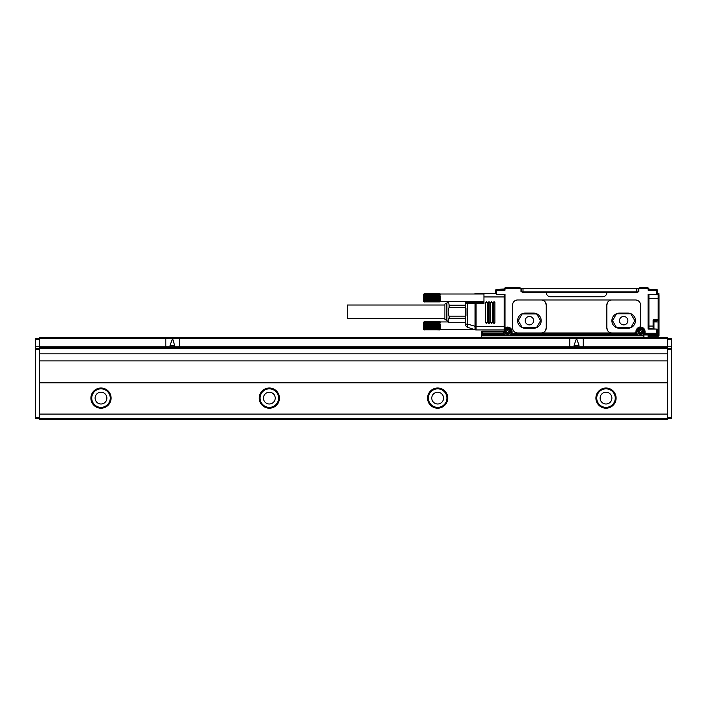<?xml version="1.0" encoding="UTF-8"?>
<svg xmlns="http://www.w3.org/2000/svg" width="707" height="707" viewBox="0 0 707 707"><rect width="100%" height="100%" fill="white"/><g stroke="black" fill="none" stroke-linecap="round" stroke-linejoin="round"><path stroke-width="1.06" d="M648.929 328.64L648.08 329.091L656.503 329.091L656.503 334.146A0.84 0.84 0 0 0 657.342 333.297A0.84 0.84 0 0 1 656.503 334.146L645.049 334.146A0.84 0.84 0 0 1 644.21 333.297L644.21 331.618A3.703 3.703 0 0 0 640.507 327.915A3.703 3.703 0 0 0 636.804 331.618L637.14 334.146L544.726 334.146M571.663 334.146L637.14 334.146L510.896 334.146L510.896 331.618A3.367 3.367 0 0 0 507.529 328.251A3.367 3.367 0 0 0 504.162 331.618L504.162 334.146L482.271 334.146A0.84 0.84 0 0 1 481.432 333.297L481.432 331.954L481.432 333.297A0.84 0.84 0 0 0 482.271 334.146A0.84 0.84 0 0 1 481.432 333.297A0.84 0.84 0 0 0 482.271 334.146L481.432 334.146L481.432 334.985L481.432 333.297A0.84 0.84 0 0 0 482.271 334.146A0.84 0.84 0 0 1 481.432 333.297A0.84 0.84 0 0 0 482.271 334.146A0.84 0.84 0 0 1 481.432 333.297L482.271 333.297L482.271 334.146M648.239 334.128L648.08 334.985L643.874 334.985L643.874 334.146L645.049 334.146L643.874 334.146L643.874 331.618L645.049 331.618A4.542 4.542 0 0 0 639.278 327.244A1.679 1.679 0 0 0 640.507 325.618L640.507 305.017A5.046 5.046 0 0 0 635.46 299.971L517.621 299.971A5.046 5.046 0 0 0 512.575 305.017L512.575 327.915A5.046 5.046 0 0 0 517.621 332.962L541.191 332.962A5.046 5.046 0 0 0 546.246 327.915L546.246 305.017A5.046 5.046 0 0 0 541.191 299.971M643.874 333.297L643.874 333.766L645.049 333.297L645.049 331.618M644.21 333.297A0.84 0.84 0 0 0 645.049 334.146L645.049 333.297L657.342 333.297L657.174 329.091L649.15 328.755M643.874 334.985L643.874 335.825L481.432 335.825L481.432 334.985L643.874 334.985M643.874 337.504L643.874 335.825M637.643 334.146L635.964 334.146A0.84 0.84 0 0 0 636.804 333.297A0.84 0.84 90 0 1 635.964 334.146A0.84 0.84 0 0 0 636.804 333.297L635.964 333.297L635.964 334.146L510.383 334.146M637.14 291.894L637.14 292.565L636.3 292.565L636.3 291.894L638.324 291.894A0.504 0.504 0 0 0 638.828 291.381L638.828 288.695L648.08 288.695L648.08 290.206L649.265 289.366L656.503 289.366A0.84 0.84 0 0 1 657.342 290.206L657.174 294.412L656.503 294.748L648.08 294.412L648.08 329.091L648.84 328.419M634.939 291.894L634.939 292.565L636.3 292.565L546.246 292.565A4.207 4.207 0 0 0 550.453 296.772L602.629 296.772A4.207 4.207 0 0 0 606.845 292.565M546.246 292.565L522.676 292.565L522.676 291.894L521.501 291.894A0.504 0.504 0 0 1 520.988 291.381L520.988 288.695L504.162 288.695L505.001 290.206L503.826 289.366L504.162 289.03L496.579 289.366L503.826 289.366M639.278 327.244A4.542 4.542 0 0 0 635.964 331.618L635.964 331.283A1.679 1.679 0 0 1 634.276 332.962L541.191 332.962M648.929 334.146L648.929 337.504M481.432 337.504L481.432 335.825M644.21 331.618A3.703 3.703 0 0 0 640.507 327.915A3.703 3.703 0 0 0 636.804 331.618L637.14 331.618A3.367 3.367 0 0 1 640.507 328.251A3.367 3.367 0 0 1 643.874 331.618M524.886 291.894L524.886 292.565L522.676 291.894M495.74 293.193L495.74 290.206L496.279 294.748L505.001 294.412L496.579 294.412L496.579 290.206L495.74 290.206A0.84 0.84 0 0 1 496.579 289.366A0.84 0.84 0 0 0 495.74 290.206A0.84 0.84 0 0 1 496.579 289.366L496.579 290.206L505.001 290.206L505.001 287.846L520.149 287.846L520.988 288.695M503.826 294.748L505.001 294.412L505.001 327.836L504.162 327.836A0.84 0.84 0 0 0 505.47 328.534A3.703 3.703 0 0 1 511.232 331.618L511.232 333.297A0.84 0.84 0 0 0 512.071 334.146A0.84 0.84 0 0 1 511.232 333.297L511.232 331.618L512.071 331.618A4.542 4.542 0 0 0 505.001 327.836L505.47 328.534A0.84 0.84 0 0 1 504.162 327.836M607.755 330.814L606.845 327.915A5.046 5.046 0 0 0 611.891 332.962M607.755 302.119L606.845 305.017L606.845 327.915M545.327 302.119L546.246 305.017M545.327 330.814L546.246 327.915M648.929 295.499L648.929 328.516M638.828 288.695L639.667 287.846L648.08 287.846L648.929 288.695L648.08 290.206L656.503 290.206L656.503 294.412L648.08 294.412L648.929 294.863M648.929 288.695L648.08 288.695L648.08 287.846M659.021 327.827L659.021 334.818A0.84 0.84 0 0 1 658.182 335.657A0.84 0.84 0 0 0 659.021 334.818L658.951 331.866L657.342 331.362M658.526 331.442A0.84 0.84 -0 0 0 658.182 331.362L658.182 334.818L659.021 334.818A0.84 0.84 0 0 1 658.182 335.657L648.929 335.657M636.804 291.894L636.804 288.527L638.492 288.527L638.828 291.381M504.162 289.605L505.001 287.846M504.312 330.602L504.162 331.618L504.312 330.602A1.679 1.679 0 0 0 504.162 330.496L504.162 331.115L482.271 331.115L482.271 333.297L504.162 333.297A0.84 0.84 0 0 1 503.313 334.146A0.84 0.84 0 0 0 504.162 333.297A0.84 0.84 0 0 1 503.313 334.146A0.84 0.84 0 0 0 504.162 333.297A0.84 0.84 0 0 1 503.313 334.146L503.313 331.954L481.432 331.954A0.84 0.84 0 0 1 482.271 331.115A0.84 0.84 0 0 0 481.432 331.954A0.84 0.84 0 0 1 482.271 331.115A0.84 0.84 0 0 0 481.432 331.954M504.162 329.294A1.679 1.679 0 0 0 504.895 329.515L505.47 328.534M505.001 334.146L503.313 334.146A0.84 0.84 0 0 0 504.162 333.297A0.84 0.84 0 0 1 503.313 334.146A0.84 0.84 0 0 0 504.162 333.297L504.162 331.954L503.313 331.954L503.313 331.115A0.84 0.84 0 0 1 504.162 331.954A0.84 0.84 0 0 0 503.313 331.115A0.84 0.84 0 0 1 504.162 331.954A0.84 0.84 0 0 0 503.313 331.115L504.162 331.115L504.162 326.563L476.085 326.563L476.085 302.835L466.841 302.835L483.959 302.835L483.959 303.674L475.024 303.674L475.29 302.835M504.895 329.515L505.655 328.817M636.3 291.894L523.516 291.894L523.516 292.565M636.804 288.527L521.324 288.527L521.324 291.858M504.162 295.164L504.162 326.563M611.891 299.971A5.046 5.046 0 0 0 606.845 305.017M619.465 313.104A7.574 7.574 0 0 0 611.891 320.678A7.574 7.574 0 0 0 619.465 328.251L627.887 328.251A7.574 7.574 0 0 0 635.46 320.678A7.574 7.574 0 0 0 627.887 313.104L619.465 313.104M525.204 313.104A7.574 7.574 0 0 0 517.621 320.678A7.574 7.574 0 0 0 525.204 328.251L533.617 328.251A7.574 7.574 0 0 0 541.191 320.678A7.574 7.574 0 0 0 533.617 313.104L525.204 313.104M657.174 294.412L656.503 294.748M649.265 289.366L656.503 289.366A0.84 0.84 0 0 1 657.342 290.206L656.503 290.206L656.503 289.366A0.84 0.84 0 0 1 657.342 290.206M658.35 325.724L659.021 325.724L659.021 326.316L659.021 319.829L653.135 319.829L653.135 326.06L648.929 326.06M659.021 294.837L659.021 319.829A0.84 0.84 0 0 1 658.182 320.678L654.479 320.678L653.135 319.829L653.975 321.181L653.975 328.755M659.021 332.193L659.021 326.316L658.35 326.316M659.021 298.204L659.021 301.147M657.342 293.237L658.182 293.237L657.342 293.237M495.757 293.573L476.085 293.573A3.367 3.367 0 0 0 475.024 293.75L475.104 293.997M483.959 302.835L483.959 293.573M494.9 302.499L494.06 301.65L493.221 302.499L493.221 322.692L494.06 323.541L494.9 322.692L494.9 302.499L493.221 302.499M492.372 302.499L491.533 301.65L490.693 302.499L490.693 322.692L491.533 323.541L492.372 322.692L492.372 302.499L490.693 302.499M489.854 302.499L489.005 301.65L488.166 302.499L488.166 322.692L489.005 323.541L489.854 322.692L489.854 302.499L488.166 302.499M487.326 302.499L486.487 301.65L485.638 302.499L485.638 322.692L486.487 323.541L487.326 322.692L487.326 302.499L485.638 302.499M504.162 329.93L476.085 329.93A3.367 3.367 0 0 1 475.024 329.762A3.367 3.314 -71.6 0 0 476.094 329.93A3.367 3.367 0 0 1 475.024 329.762L475.024 303.674L467.742 303.674L468.007 302.835M648.929 334.818L658.182 334.818L658.182 336.249A0.84 0.84 0 0 0 659.021 335.401A0.84 0.84 0 0 1 658.182 336.249A0.84 0.84 0 0 0 659.021 335.401A0.84 0.84 0 0 1 658.182 336.249L648.929 336.249M641.7 333.792A2.483 2.483 0 0 0 642.69 330.425A2.483 2.483 0 0 0 639.314 329.435A2.483 2.483 0 0 0 638.333 332.811A2.483 2.483 0 0 0 641.7 333.792A2.483 2.483 0 0 0 642.69 330.425A2.483 2.483 0 0 0 639.314 329.435A2.483 2.483 0 0 0 638.333 332.811A2.483 2.483 0 0 0 641.7 333.792M508.713 333.792A2.483 2.483 0 0 0 509.703 330.425A2.483 2.483 0 0 0 506.336 329.435A2.483 2.483 0 0 0 505.346 332.811A2.483 2.483 0 0 0 508.713 333.792A2.483 2.483 0 0 0 509.703 330.425A2.483 2.483 0 0 0 506.336 329.435A2.483 2.483 0 0 0 505.346 332.811A2.483 2.483 0 0 0 508.713 333.792M658.182 293.237A0.84 0.84 0 0 1 659.021 294.077A0.84 0.84 0 0 0 658.182 293.237A0.84 0.84 0 0 1 659.021 294.077A0.84 0.84 0 0 0 658.182 293.237L658.182 320.678L653.975 321.181M658.685 298.204L658.685 300.811M476.085 293.997L476.085 293.573A3.367 3.367 0 0 0 475.024 293.75L474.282 293.997M616.99 313.775L630.361 313.775A0.84 0.84 0 0 1 631.086 314.191L634.586 320.253A0.84 0.84 0 0 1 634.586 321.093L631.086 327.155A0.84 0.84 0 0 1 630.361 327.58L616.99 327.58A0.84 0.84 0 0 1 616.257 327.155L612.766 321.093A0.84 0.84 0 0 1 612.766 320.253L616.257 314.191A0.84 0.84 0 0 1 616.99 313.775M536.922 314.359A0.84 0.84 0 0 0 536.189 313.943L522.623 313.943A0.84 0.84 0 0 0 521.899 314.359L518.496 320.253A0.84 0.84 0 0 0 518.496 321.093L521.899 326.988A0.84 0.84 0 0 0 522.623 327.412L536.189 327.412A0.84 0.84 0 0 0 536.922 326.988L540.325 321.093A0.84 0.84 0 0 0 540.325 320.253L536.922 314.359M640.842 329.762L640.842 330.858L642.363 331.283L642.363 331.954L641.267 331.954L640.842 333.465L640.171 333.465L640.171 332.378L638.66 331.954L638.66 331.283L639.747 331.283L640.171 329.762L640.842 329.762M507.865 329.762L507.865 330.858L509.376 331.283L509.376 331.954L508.28 331.954L507.865 333.465L507.184 333.465L507.184 332.378L505.673 331.954L505.673 331.283L506.769 331.283L507.184 329.762L507.865 329.762M465.445 301.571L465.445 303.453A0.84 0.813 0 0 1 466.284 302.649L466.841 302.835L466.187 303.674L467.742 303.674L467.742 324.142A3.367 1.016 108.4 0 0 467.742 327.332L475.024 329.762M653.975 327.076L653.975 327.544M653.975 321.941L658.111 321.941L658.111 329.515L657.263 329.515M467.742 327.332A3.367 3.367 0 0 1 465.445 324.142L465.674 325.379M476.085 329.922L476.085 326.563L467.742 324.142L465.445 324.142L465.445 303.453L466.187 303.674M465.445 317.788L465.948 315.481L465.445 305.716M623.671 324.884A4.207 4.207 0 0 0 627.887 320.678A4.207 4.207 0 0 0 623.671 316.471A4.207 4.207 0 0 0 619.465 320.678A4.207 4.207 0 0 0 623.671 324.884M529.41 324.884A4.207 4.207 0 0 0 533.617 320.678A4.207 4.207 0 0 0 529.41 316.471A4.207 4.207 0 0 0 525.204 320.678A4.207 4.207 0 0 0 529.41 324.884M658.111 321.941L658.111 329.515M440.364 293.997L483.959 293.997M440.364 294.121L439.94 293.661L440.364 294.121M440.364 294.404L439.94 293.935L440.364 294.404M440.364 294.837L439.94 294.377L440.364 294.837M440.364 296.427L423.944 296.427L439.94 296.48M440.364 297.187L423.944 297.187L439.94 297.338M440.364 297.983L423.944 297.983L439.94 298.221M440.364 298.761L423.944 298.761L439.94 299.079M440.364 299.503L423.944 299.503L439.94 299.883M440.364 300.722L439.94 301.182L440.364 300.722M440.364 301.315L439.94 301.783L440.364 301.315M440.364 301.527L439.94 301.969L440.364 301.527M440.364 301.571L483.959 301.571M465.445 318.309L449.104 318.309C447.867 319.767 447.867 321.234 449.104 322.692L465.445 322.692M465.445 305.203L449.104 305.203L448.592 301.571M465.445 307.359L449.104 307.359C447.867 310.293 447.867 313.219 449.104 316.144L465.445 316.144M449.104 305.203L449.104 307.359M449.104 318.309L449.104 316.144M448.273 301.571L446.921 302.914L446.921 320.589L449.033 322.692M424.368 299.883L424.368 301.986L423.528 301.147L423.528 294.412L424.368 293.573L423.944 295.72L439.94 295.676M440.364 296.065L424.368 295.676M424.368 295.305L439.94 295.305M424.368 294.969L439.94 294.969M424.368 294.651L439.94 294.651M424.368 294.377L439.94 294.377M424.368 294.139L439.94 294.139M424.368 293.935L439.94 293.935M424.368 293.776L439.94 293.776M424.368 293.661L439.94 293.661M424.368 301.898L439.94 301.898M424.368 301.783L439.94 301.783M424.368 301.624L439.94 301.624M424.368 301.429L439.94 301.429M424.368 301.182L439.94 301.182M424.368 300.908L439.94 300.908M424.368 300.599L439.94 300.599M424.368 300.254L439.94 300.254M440.364 299.141L423.944 299.141L439.94 299.494M440.364 298.372L423.944 298.372L439.94 298.654M440.364 297.585L423.944 297.585L439.94 297.78M440.364 296.799L423.944 296.799L439.94 296.905M423.944 296.065L439.94 296.074M446.921 320.174L446.25 320.174L446.25 303.338L446.921 303.338M446.25 320.174L444.906 319.396L444.906 304.116L446.25 303.338M444.906 305.017L347.27 305.017L347.27 318.486L444.906 318.486M440.364 324.743L423.944 324.743L439.94 324.849M440.364 325.529L423.944 325.529L439.94 325.724M440.364 326.316L423.944 326.316L439.94 326.599M440.364 327.085L423.944 327.085L439.94 327.438M440.364 328.402L439.94 328.852L440.364 328.402M440.364 328.905L439.94 329.374L440.364 328.905M440.364 329.259L439.94 329.727L440.364 329.259M440.364 329.462L439.94 329.913L440.364 329.462M474.282 329.515L423.944 329.506L439.94 329.913M448.273 321.941L423.944 321.941L439.94 321.544M440.364 322.065L439.94 321.605L440.364 322.065M440.364 322.348L439.94 321.879L440.364 322.348M440.364 322.781L439.94 322.321L440.364 322.781M440.364 327.447L423.944 327.447L424.368 329.913M424.368 329.842L439.94 329.842M424.368 329.727L439.94 329.727M424.368 329.568L439.94 329.568M424.368 329.374L439.94 329.374M424.368 329.126L439.94 329.126M424.368 328.852L439.94 328.852M424.368 328.543L439.94 328.543M424.368 328.198L439.94 328.198M424.368 327.827L439.94 327.827M440.364 326.705L423.944 326.705L439.94 327.023M440.364 325.927L423.944 325.927L439.94 326.166M440.364 325.132L423.944 325.132L439.94 325.282M440.364 324.372L423.944 324.372L439.94 324.425M424.368 321.544L423.944 323.665L439.94 323.62M424.368 321.517L423.528 322.357L423.528 329.091L424.368 329.93M424.368 323.249L439.94 323.249M424.368 322.913L439.94 322.913M424.368 322.595L439.94 322.595M424.368 322.321L439.94 322.321M424.368 322.083L439.94 322.083M424.368 321.879L439.94 321.879M424.368 321.72L439.94 321.72M424.368 321.605L439.94 321.605M39.557 382.787L667.443 382.787L667.443 360.906L39.557 360.906L39.557 419.154L667.443 419.154L667.443 414.099L39.557 414.099M667.443 382.787L667.443 414.099M35.35 348.454L35.35 338.353L166.649 338.353A0.84 0.84 0 0 0 165.809 339.192L165.809 345.926A0.84 0.84 0 0 0 166.649 346.766L178.438 346.766A0.84 0.84 0 0 0 179.278 345.926L179.278 339.192A0.84 0.84 0 0 0 178.429 338.353L667.443 338.353L667.443 347.605L39.557 347.605L39.557 337.504L667.443 337.504L667.443 338.353L671.65 338.353L671.65 418.305L35.35 418.305L35.35 348.454L39.557 348.454L39.557 360.906M667.443 347.605L667.443 348.454L671.65 348.454M667.443 360.906L667.443 348.454L39.557 348.454L39.557 347.605M111.096 398.112A10.101 10.101 0 0 1 101.004 408.204A10.101 10.101 0 0 1 90.903 398.112A10.101 10.101 0 0 1 101.004 388.01A10.101 10.101 0 0 1 111.096 398.112M279.433 398.112A10.101 10.101 0 0 1 269.332 408.204A10.101 10.101 0 0 1 259.23 398.112A10.101 10.101 0 0 1 269.332 388.01A10.101 10.101 0 0 1 279.433 398.112M447.77 398.112A10.101 10.101 0 0 1 437.668 408.204A10.101 10.101 0 0 1 427.567 398.112A10.101 10.101 0 0 1 437.668 388.01A10.101 10.101 0 0 1 447.77 398.112M616.097 398.112A10.101 10.101 0 0 1 605.996 408.204A10.101 10.101 0 0 1 595.904 398.112A10.101 10.101 0 0 1 605.996 388.01A10.101 10.101 0 0 1 616.097 398.112M671.65 346.766L570.646 346.766A0.84 0.84 0 0 1 569.807 345.926L569.807 339.192A0.84 0.84 0 0 1 570.646 338.353M667.443 353.836L39.557 353.836M582.435 346.766A0.84 0.84 0 0 0 583.275 345.926L583.275 339.192A0.84 0.84 0 0 0 582.435 338.353M110.257 398.112A9.262 9.262 0 0 0 101.004 388.85A9.262 9.262 0 0 0 91.742 398.112A9.262 9.262 0 0 0 101.004 407.365A9.262 9.262 0 0 0 110.257 398.112M278.593 398.112A9.262 9.262 0 0 0 269.332 388.85A9.262 9.262 0 0 0 260.079 398.112A9.262 9.262 0 0 0 269.332 407.365A9.262 9.262 0 0 0 278.593 398.112M446.921 398.112A9.262 9.262 0 0 0 437.668 388.85A9.262 9.262 0 0 0 428.407 398.112A9.262 9.262 0 0 0 437.668 407.365A9.262 9.262 0 0 0 446.921 398.112M615.258 398.112A9.262 9.262 0 0 0 605.996 388.85A9.262 9.262 0 0 0 596.743 398.112A9.262 9.262 0 0 0 605.996 407.365A9.262 9.262 0 0 0 615.258 398.112M106.89 398.112A5.895 5.895 0 0 1 101.004 403.997A5.895 5.895 0 0 1 95.109 398.112A5.895 5.895 0 0 1 101.004 392.217A5.895 5.895 0 0 1 106.89 398.112M275.226 398.112A5.895 5.895 0 0 1 269.332 403.997A5.895 5.895 0 0 1 263.446 398.112A5.895 5.895 0 0 1 269.332 392.217A5.895 5.895 0 0 1 275.226 398.112M443.554 398.112A5.895 5.895 0 0 1 437.668 403.997A5.895 5.895 0 0 1 431.774 398.112A5.895 5.895 0 0 1 437.668 392.217A5.895 5.895 0 0 1 443.554 398.112M611.891 398.112A5.895 5.895 0 0 1 605.996 403.997A5.895 5.895 0 0 1 600.11 398.112A5.895 5.895 0 0 1 605.996 392.217A5.895 5.895 0 0 1 611.891 398.112M574.04 345.299L574.349 345.758L579.042 345.299L576.859 339.413L576.223 339.413L574.04 345.299M174.726 345.758L172.862 339.413L172.225 339.413L170.034 345.299L174.726 345.758M166.649 338.353L178.429 338.353M656.503 334.146A0.84 0.84 0 0 0 657.342 333.297A0.84 0.84 0 0 1 656.503 334.146M636.804 331.618L635.964 331.618L635.964 333.297L512.071 333.297L512.071 334.146A0.84 0.84 0 0 1 511.232 333.297L512.071 333.297L512.071 331.618M648.929 334.985L648.08 334.985L648.08 337.504M523.012 291.894L523.012 288.527M633.154 291.894L633.154 292.565M526.671 291.894L526.671 292.565M659.021 335.312A0.84 0.592 180 0 1 658.182 335.905L648.929 335.905M648.929 298.283L659.021 298.283M504.162 296.94L483.959 296.94M653.135 328.755L653.135 326.06L653.975 326.06M659.021 335.401A0.84 0.592 180 0 1 658.182 336.002L648.929 336.002M658.182 331.362L658.182 329.382M641.541 333.501A2.148 2.148 0 0 0 642.389 330.584A2.148 2.148 0 0 0 639.482 329.736A2.148 2.148 0 0 0 638.624 332.644A2.148 2.148 0 0 0 641.541 333.501M508.554 333.501A2.148 2.148 0 0 0 509.411 330.584A2.148 2.148 0 0 0 506.495 329.736A2.148 2.148 0 0 0 505.638 332.644A2.148 2.148 0 0 0 508.554 333.501M658.182 322.065L658.182 320.678A0.84 0.84 0 0 0 659.021 319.829M493.221 322.692L494.9 322.692M490.693 322.692L492.372 322.692M488.166 322.692L489.854 322.692M485.638 322.692L487.326 322.692M654.479 321.941L654.479 320.678M466.284 301.571L466.284 302.649M465.948 315.481L465.948 308.031M667.443 417.466L671.65 417.466M667.443 349.293L671.65 349.293M667.443 339.192L671.65 339.192M35.35 346.766L166.649 346.766M178.438 346.766L570.646 346.766M35.35 417.466L39.557 417.466M39.557 349.293L35.35 349.293M39.557 339.192L35.35 339.192"/></g></svg>
